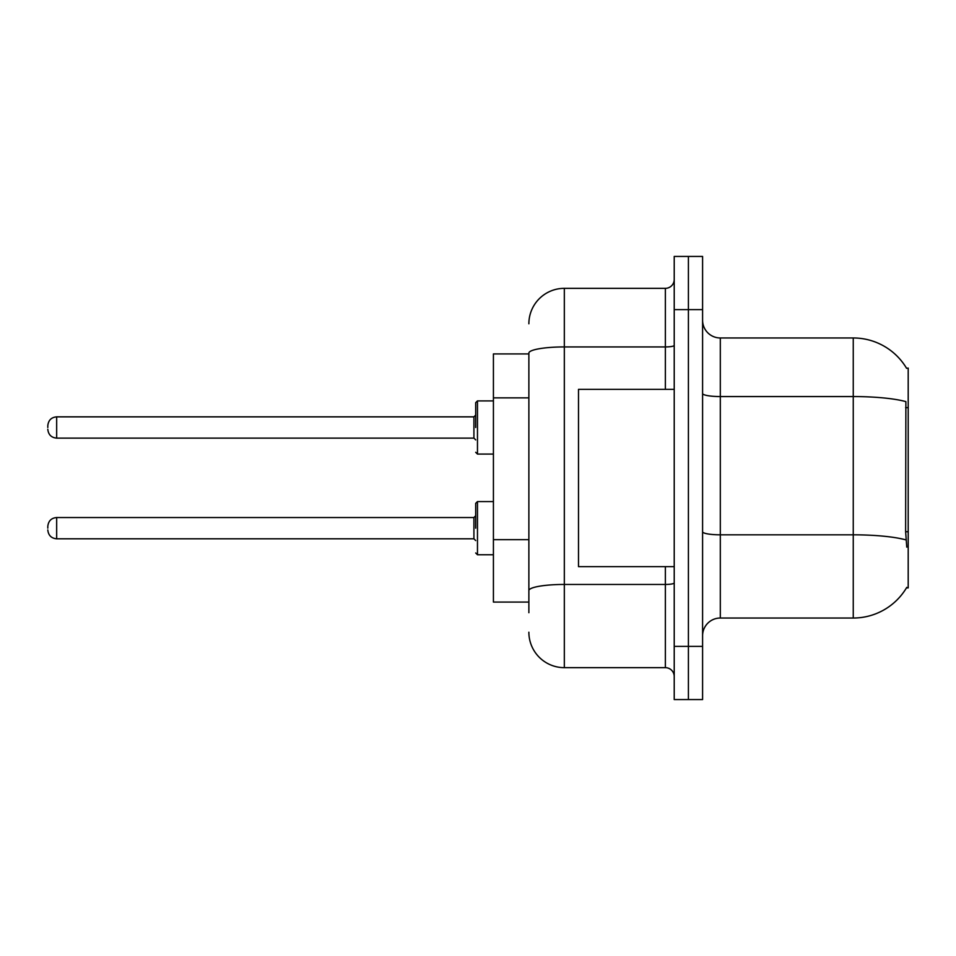 <?xml version="1.0" encoding="UTF-8"?>
<svg xmlns="http://www.w3.org/2000/svg" width="956" height="956" viewBox="0 0 956 956"><rect width="100%" height="100%" fill="white"/><g stroke="black" fill="none" stroke-linecap="round" stroke-linejoin="round"><path stroke-width="1.43" d="M906.587 368.323A62.044 62.044 0 0 0 853.254 337.97A62.044 62.044 0 0 1 906.587 368.323L908.2 368.096L908.2 587.904L906.455 587.904L906.766 587.366A62.044 62.044 0 0 1 853.254 618.03L720.31 618.03A17.722 17.722 0 0 0 702.588 635.752M528.871 353.923L493.416 353.923L493.416 602.077L528.871 602.077M688.404 646.387L688.404 699.565L702.588 699.565L702.588 646.387L688.404 646.387L688.404 699.565L674.219 699.565L674.219 646.387L688.404 646.387L688.404 309.613L688.404 646.387M674.219 646.387L674.219 256.435L688.404 256.435L688.404 309.613L688.404 256.435L702.588 256.435L702.588 646.387M906.766 547.131L905.631 531.727L905.882 401.628A62.044 10.779 180 0 0 853.254 396.561L853.254 337.97L720.31 337.97A17.722 17.722 0 0 1 702.588 320.248A17.722 17.722 0 0 0 720.31 337.97L720.31 618.03M528.871 612.712L528.871 353.087A35.456 6.154 180 0 1 564.327 346.932L665.364 346.932L665.364 288.342A8.867 8.867 0 0 0 674.219 279.475M674.219 256.435L688.404 256.435M528.871 323.785A35.456 35.456 0 0 1 564.327 288.342L564.327 667.658L665.364 667.658L665.364 566.633M564.327 288.342L665.364 288.342M674.219 676.525A8.867 8.867 0 0 0 665.364 667.658M564.327 667.658A35.456 35.456 0 0 1 528.871 632.215M674.219 389.367L578.5 389.367L578.5 566.633L674.219 566.633M475.694 528.166L475.694 503.346L475.694 528.166M47.8 528.166L47.8 526.386L47.8 528.166M475.694 427.487L475.694 402.667L475.694 427.487M47.8 427.487L47.8 425.707L47.8 427.487M908.2 531.727L905.631 531.727M908.2 407.65L905.631 407.65M528.871 397.863L493.416 397.863M528.871 539.674L493.416 539.674M853.254 618.03L853.254 396.561L720.31 396.561A17.722 3.083 0 0 1 702.588 393.478M906.073 539.937A62.044 10.779 180 0 0 853.254 534.822L720.31 534.822A17.722 3.083 0 0 1 702.588 531.739M702.588 309.613L674.219 309.613M674.219 582.909A8.867 1.542 0 0 1 665.364 584.451L564.327 584.451A35.456 6.154 180 0 0 528.871 590.605M665.364 389.367L665.364 346.932A8.867 1.542 0 0 0 674.219 345.391M475.694 503.346L477.474 501.577L477.474 554.755L493.416 554.755M47.8 526.386C48.374 520.96 51.325 518.009 56.667 517.531L56.667 538.802L473.925 538.802L473.925 517.531L475.694 515.75M493.416 400.899L477.474 400.899L477.474 454.076L475.694 452.296M473.925 416.852L56.667 416.852L56.667 438.123L473.925 438.123L473.925 416.852L475.694 415.071M473.925 538.802L475.694 540.57M56.667 517.531L473.925 517.531M477.474 501.577L493.416 501.577M56.667 538.802C51.325 538.324 48.374 535.372 47.8 529.935M477.474 554.755L475.694 552.974M56.667 438.123C51.325 437.645 48.374 434.681 47.8 429.256M477.474 454.076L493.416 454.076M56.667 416.852C51.325 417.318 48.374 420.281 47.8 425.707M473.925 438.123L475.694 439.891M477.474 400.899L475.694 402.667"/></g></svg>

